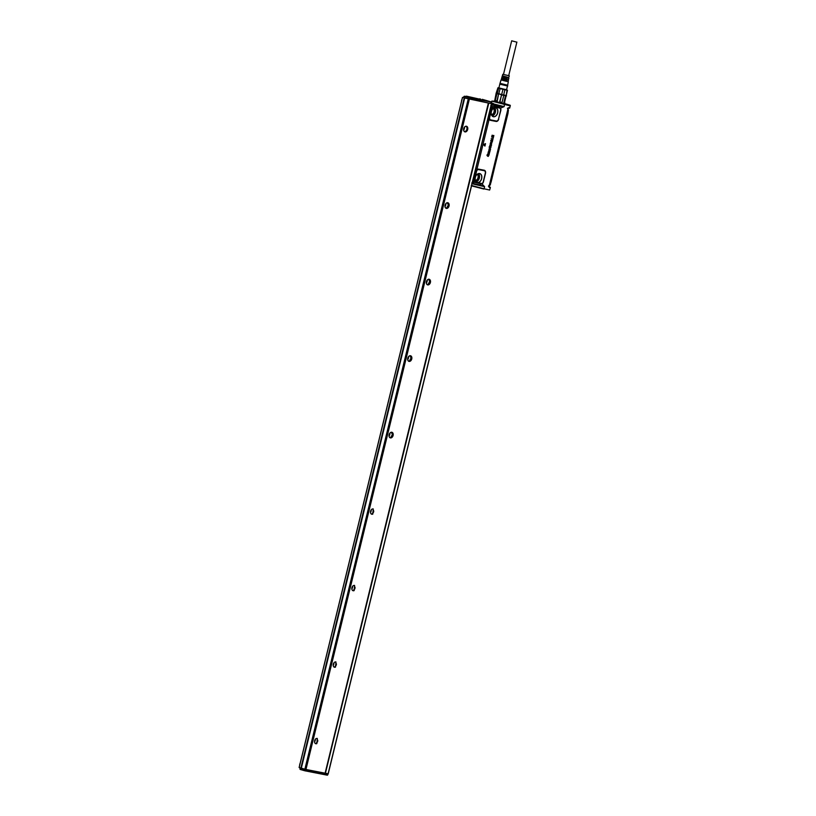 <?xml version="1.0" encoding="UTF-8"?>
<svg xmlns="http://www.w3.org/2000/svg" width="816" height="816" viewBox="0 0 816 816"><rect width="100%" height="100%" fill="white"/><g stroke="black" fill="none" stroke-linecap="round" stroke-linejoin="round"><path stroke-width="1.22" d="M490.212 187.19L489.11 186.803L490.355 187.68L489.62 190.046M490.181 187.16L489.141 186.874M489.651 190.036L484.092 188.802L484.612 186.67L473.963 184.232C471.046 183.263 471.026 183.039 473.902 183.559M491.314 104.774L498.892 106.274L500.463 108.14L504.125 106.631L493.547 103.907C490.579 103.112 490.538 102.979 493.415 103.52M475.32 170.36L476.024 168.433L477.095 168.698L477.095 170.269L476.014 171.513L476.799 169.912A2.846 1.969 -73.8 0 1 478.594 169.136L484.235 170.228A2.846 1.969 -73.8 0 1 485.5 173.369L483.449 181.784A2.846 1.969 -73.8 0 1 481.991 183.937L484.612 186.67L479.788 184.865L472.352 183.427L474.545 181.978L473.963 179.928L475.952 171.748L475.045 171.513M485.02 146.013L483.429 144.605L485.5 143.667L484.908 146.074L483.49 144.626M485.489 143.636L483.429 144.605M493.303 137.404L491.66 137.078L492.119 135.191L492.089 136.629L493.027 135.476L493.241 136.853L493.843 135.487L493.445 137.333L491.711 137.088L492.303 135.232M492.966 135.456L492.089 136.629M493.252 136.843L493.782 135.466M492.813 139.414L491.222 138.659L492.691 138.842L493.252 137.618L492.874 139.424L491.273 138.669L492.752 138.863L493.262 137.629M490.926 140.23L492.833 139.618L492.232 142.066L490.763 140.719L492.782 139.597M492.201 142.045L490.875 140.209M491.579 142.453L491.63 143.881L490.222 143.606L490.967 141.821L490.579 143.279L491.762 143.055L491.528 142.443L491.456 143.443L490.528 143.259M490.1 145.544L491.15 144.279L491.507 145.421L490.661 146.339L490.967 144.85L489.712 145.952L490.314 144.208L489.886 146.105M490.661 146.248L490.967 144.85M489.692 147.247L489.121 147.033L489.682 146.594L491.11 146.951A1.581 1.091 -73.8 0 1 491.069 147.145L489.692 147.247L490.671 147.441M490.64 147.176L489.753 147.013M489.284 148.481L489.478 147.829L489.161 148.706L490.559 148.869L489.223 148.451M489.692 148.512L490.467 148.951M490.171 150.756L489.631 151.093L490.12 150.746L489.631 151.093L489.406 149.583L489.019 150.899L488.804 149.971L490.457 149.563A1.581 1.091 106.2 0 0 490.447 149.583L489.682 151.103L489.478 150.001A1.581 1.091 -73.8 0 1 489.488 149.991L489.151 149.634M488.968 150.889L488.753 149.95L490.273 149.41M488.08 153.632L488.294 151.796L488.835 151.225L489.937 151.664L488.692 151.603L488.59 152.337A1.581 1.091 -73.8 0 1 488.59 152.347L489.661 152.776L488.396 152.847L488.284 153.581A1.581 1.091 -73.8 0 1 488.294 153.592L488.611 153.775A1.581 1.091 106.2 0 0 488.631 153.785L487.866 153.918L489.192 154.173M489.794 151.725L488.692 151.603M488.549 152.327L489.62 152.674M489.488 152.969L488.6 152.796M489.325 153.918L488.243 153.571M487.999 153.041L488.019 153.612M487.101 155.152L487.356 155.907L488.662 154.387L489.08 154.754L488.233 156.427L488.662 154.673L487.54 156.152L486.989 155.132L487.744 154.306L487.417 155.927L489.08 154.754M488.223 156.142L488.835 155.438L488.662 154.673L488.162 155.132M487.54 156.152L486.928 155.111L487.723 154.306M489.814 189.598L490.283 187.69L489.386 187.252L490.345 187.476M510.326 105.539L509.674 107.998L508.858 107.661A0.836 0.581 -73.8 0 0 508.103 108.365L489.039 186.568A0.836 0.581 -73.8 0 0 489.396 187.486M510.265 105.397L509.725 108.008M508.858 107.661L509.816 107.834M491.446 104.193L498.892 106.274L504.125 106.631L504.502 104.122L510.071 105.213M498.525 119.024L500.789 110.639A2.846 1.969 -73.8 0 0 500.463 108.14L500.31 108.528A2.377 1.642 -73.8 0 1 500.575 110.609L498.525 119.024A2.377 1.642 -73.8 0 1 496.342 121.013L490.712 119.921A2.377 1.642 -73.8 0 1 489.651 118.769L489.661 117.3L489.192 118.157L488.111 117.871M498.739 119.054A2.846 1.969 -73.8 0 1 496.128 121.441L490.487 120.35A2.846 1.969 -73.8 0 1 489.212 118.973L489.651 118.769M489.253 117.198L488.621 116.79L487.846 119.921L488.917 120.187L491.467 108.824L492.782 107.182L493.813 106.508L499.657 107.661L500.31 108.528M477.095 170.269A2.377 1.642 -73.8 0 1 478.594 169.626L484.235 170.717A2.377 1.642 -73.8 0 1 485.285 173.339L483.235 181.754A2.377 1.642 -73.8 0 1 482.021 183.549L474.545 181.978M472.464 183.447L479.737 184.855L482.021 183.549M491.63 143.881L490.283 143.616L490.936 141.821M490.416 144.33L489.937 145.513A1.581 1.091 -73.8 0 1 489.937 145.523L489.937 145.523M490.151 145.564L491.467 144.483M489.457 147.502L489.498 146.951M489.437 147.808L490.538 148.716M488.06 153.051L488.886 151.256L489.875 151.409M487.142 155.162L487.356 155.907M473.606 183.365L473.963 184.232M509.582 108.12L508.205 108.304M505.094 103.775L510.235 105.325M492.548 104.519L494.108 105.009L491.436 104.234L492.823 104.57L493.547 103.907M488.396 116.719L491.15 106.417L490.793 105.499L491.518 104.836L492.221 106.682L493.813 106.508M493.884 106.906L499.851 108.12M489.661 117.3L492.028 108.069M491.252 113.863A4.641 3.213 -73.8 0 1 494.68 107.753A4.641 3.213 -73.8 0 1 497.852 110.619A4.641 3.213 -73.8 0 1 496.128 115.75A4.641 3.213 -73.8 0 1 492.252 116.096A4.641 3.213 -73.8 0 1 491.252 113.863M489.559 118.106L488.101 117.932M476.738 170.809L475.33 170.309M476.422 171.615L474.371 180.03M476.218 181.886A4.631 3.213 106.2 0 0 480.073 181.529A4.631 3.213 106.2 0 0 481.797 176.409A4.641 3.213 -73.8 0 1 480.094 181.54A4.641 3.213 -73.8 0 1 476.218 181.897A4.641 3.213 -73.8 0 1 475.208 179.653A4.641 3.213 -73.8 0 1 478.645 173.543A4.641 3.213 -73.8 0 1 481.817 176.409A4.631 3.213 106.2 0 0 478.635 173.543L479.594 173.543A4.61 3.193 106.2 0 0 479.145 173.482M481.42 183.743L475.065 182.498M481.205 183.773L474.157 182.274A2.846 1.969 -73.8 0 1 473.933 181.723L473.963 179.928M491.783 141.066L491.966 140.403L491.252 140.597L491.783 141.066L491.905 140.403M489.549 150.623L489.702 150.787A1.581 1.091 -73.8 0 1 489.712 150.787L489.814 149.685A1.581 1.091 -73.8 0 1 489.804 149.685L489.763 150.817L489.661 149.665M494.108 105.009L491.385 104.479M493.496 106.896L499.443 107.61M492.782 107.182L492.568 106.743A2.846 1.969 -73.8 0 0 492.099 107.161L492.395 107.528M491.711 108.885L492.221 106.682L491.15 106.417M474.28 180.897L476.697 170.84M476.656 170.881L475.544 170.422L472.739 181.948L473.81 182.203L474.361 181.519M488.447 186.242L489.284 185.028M507.827 109.844L489.763 185.15L508.103 109.915L507.46 108.253M491.426 104.275L492.772 104.662L491.405 104.397M490.763 182.131L489.988 185.181L488.478 186.242M507.674 108.293L508.103 109.915L507.491 108.253M489.988 185.181L488.662 186.272M491.089 181.978L490.059 185.191L488.764 186.293M507.654 112.985L491.13 181.978M507.685 108.304L508.399 109.966L507.98 113.455L490.926 182.203M508.327 109.956L507.909 113.444M508.378 110.038A2.366 1.703 101 0 1 507.878 112.098M490.589 183.019A2.366 1.703 101 0 1 490.09 185.079M491.212 114.546C493.15 114.393 494.149 113.006 494.2 110.384A3.152 2.183 106.2 0 0 493.139 108.579M475.167 180.336C477.115 180.183 478.105 178.806 478.156 176.174A3.152 2.183 106.2 0 0 477.095 174.369M504.155 103.948L507.501 90.219L504.92 89.791L503.656 94.972L505.614 95.36L503.747 103.01L504.849 102.765L503.747 103.01M502.095 102.306L499.596 102.112L502.095 102.306L503.778 95.421L501.585 94.921L499.902 101.806M501.585 94.921L498.841 93.789L501.687 94.513L499.596 102.112M498.566 94.146L497.168 101.49L495.271 100.562L496.893 101.031L498.566 94.146L496.944 93.677L495.271 100.562M497.26 93.33L496.587 93.044L494.72 100.694L496.118 93.32L496.944 93.677M506.573 89.689L497.872 87.853L498.637 88.189L497.383 93.371L498.841 93.789L500.106 88.607L502.952 89.342L501.687 94.513L505.961 95.849L504.278 102.734M506.522 95.88L505.961 95.849M506.236 95.401L506.981 90.199M497.923 87.842L496.118 93.32M504.92 89.791L502.952 89.342M500.106 88.607L498.637 88.189M498.219 87.751L498.913 87.822M506.552 89.77L498.892 87.904M499.769 84.15L500.014 83.344L507.664 85.211L507.705 86.027L499.769 84.15M508.705 75.643L502.819 74.297L502.35 75.806L507.491 77.194L507.338 77.969L502.115 76.561L501.84 77.469L507.154 78.897L507.011 79.672L501.748 78.305L502.35 77.51M502.115 76.561L502.84 75.847M502.819 74.297L503.492 74.368M508.45 78.02L509.327 75.888M508.113 79.723L508.613 79.927L508.082 79.886L508.919 78.214M507.787 81.416L508.307 81.631L507.746 81.59L508.613 79.927M501.605 78.214L501.473 79.213L506.828 80.611L506.675 81.386L501.238 79.968L501.86 79.162M507.011 79.672L502.126 78.265M507.338 77.969L502.615 76.602M508.684 75.694L503.482 74.429M506.675 81.386L501.646 79.917M507.022 77.092L506.838 77.826M506.603 78.785L506.43 79.509M506.195 80.468L506.022 81.192M516.14 41.973L511.673 40.8L516.14 41.973M299.686 764.806A2.448 1.693 -73.8 0 1 299.696 764.765A2.448 1.693 -73.8 0 1 300.013 763.552A2.448 1.693 -73.8 0 1 300.074 763.429A2.448 1.693 -73.8 0 1 300.094 763.388M300.145 763.297A2.754 1.907 106.2 0 0 300.125 763.348A2.754 1.907 106.2 0 0 300.053 763.49A2.754 1.907 106.2 0 0 299.686 764.847A2.754 1.907 106.2 0 0 299.676 765.245M301.145 768.111L299.115 767.53L462.478 97.39L464.508 97.971L463.58 97.696L463.855 96.543L463.58 97.696M300.043 769.223L300.329 767.887L299.931 768.988L304.745 770.386L327.726 774.894L328.001 773.741L325.115 773.18L328.114 773.762L327.736 774.863M463.6 97.594L462.55 97.39M325.431 773.242L488.794 103.102L491.477 103.622L491.762 102.469L491.365 103.601L464.508 97.971M469.424 99.338L469.7 98.185L491.467 101.99L464.651 96.584M480.002 98.828L480.512 99.256M479.726 98.828L480.838 99.338M461.56 100.776A2.448 1.693 -73.8 0 1 461.56 100.735A2.448 1.693 -73.8 0 1 461.948 99.409A2.448 1.693 -73.8 0 1 461.968 99.368M462.019 99.277A2.754 1.907 106.2 0 0 461.989 99.328A2.754 1.907 106.2 0 0 461.56 100.827A2.754 1.907 106.2 0 0 461.55 101.215M465.569 96.492L464.936 96.747L465.569 96.492M315.384 739.214A4.335 2.999 -73.8 0 1 315.374 739.459A4.335 2.999 -73.8 0 1 314.68 741.826A4.335 2.999 -73.8 0 1 314.558 742.04M315.374 739.439A4.488 3.111 -73.8 0 1 314.67 741.846M334.03 662.714A4.335 2.999 -73.8 0 1 334.019 662.959A4.335 2.999 -73.8 0 1 333.336 665.326A4.335 2.999 -73.8 0 1 333.214 665.54M334.019 662.939A4.488 3.111 -73.8 0 1 333.326 665.336M352.685 586.214A4.335 2.999 -73.8 0 1 352.665 586.459A4.335 2.999 -73.8 0 1 351.982 588.815A4.335 2.999 -73.8 0 1 351.859 589.04M352.665 586.439A4.488 3.111 -73.8 0 1 351.971 588.836M371.331 509.714A4.335 2.999 -73.8 0 1 371.311 509.959A4.335 2.999 -73.8 0 1 370.627 512.315A4.335 2.999 -73.8 0 1 370.505 512.54M371.321 509.939A4.488 3.111 -73.8 0 1 370.617 512.336M464.579 127.051A4.335 2.999 -73.8 0 1 464.559 127.459A4.335 2.999 -73.8 0 1 463.876 129.815A4.335 2.999 -73.8 0 1 463.672 130.172M464.559 127.429A4.488 3.111 -73.8 0 1 463.865 129.836M445.934 203.551A4.335 2.999 -73.8 0 1 445.913 203.959A4.335 2.999 -73.8 0 1 445.23 206.315A4.335 2.999 -73.8 0 1 445.026 206.672M445.913 203.929A4.488 3.111 -73.8 0 1 445.22 206.336M427.278 280.051A4.335 2.999 -73.8 0 1 427.258 280.459A4.335 2.999 -73.8 0 1 426.574 282.815A4.335 2.999 -73.8 0 1 426.37 283.172M427.268 280.439A4.488 3.111 -73.8 0 1 426.564 282.836M408.632 356.551A4.335 2.999 -73.8 0 1 408.612 356.959A4.335 2.999 -73.8 0 1 407.929 359.315A4.335 2.999 -73.8 0 1 407.725 359.672M408.612 356.939A4.488 3.111 -73.8 0 1 407.918 359.336M389.028 435.305A2.754 1.907 106.2 0 0 390.242 437.692A2.754 1.907 106.2 0 0 391.333 437.57A2.754 1.907 106.2 0 0 392.986 434.816A2.754 1.907 106.2 0 0 391.782 432.388A2.754 1.907 106.2 0 0 390.68 432.521A2.754 1.907 106.2 0 0 389.977 433.051A4.335 2.999 -73.8 0 1 389.966 433.459A4.335 2.999 -73.8 0 1 389.283 435.815A4.335 2.999 -73.8 0 1 389.079 436.172M389.966 433.439A4.488 3.111 -73.8 0 1 389.273 435.836M391.466 437.743A2.917 2.02 106.2 0 0 393.19 434.051A2.917 2.02 106.2 0 0 390.772 432.409A2.917 2.02 106.2 0 0 390.028 432.97A2.917 2.02 106.2 0 0 389.487 433.735A2.917 2.02 106.2 0 0 389.028 435.326A2.917 2.02 106.2 0 0 391.466 437.743M389.977 433.051A2.754 1.907 106.2 0 0 389.477 433.755M409.418 355.909A2.917 2.02 106.2 0 0 408.49 356.684A2.917 2.02 106.2 0 0 408.143 357.235A2.917 2.02 106.2 0 0 407.684 358.826A2.917 2.02 106.2 0 0 410.111 361.243A2.917 2.02 106.2 0 0 411.04 360.458A2.917 2.02 106.2 0 0 411.703 356.939A2.917 2.02 106.2 0 0 409.418 355.909M407.684 358.805A2.754 1.907 106.2 0 0 408.887 361.192A2.754 1.907 106.2 0 0 409.989 361.07A2.754 1.907 106.2 0 0 410.866 360.325A2.754 1.907 106.2 0 0 410.428 355.888A2.754 1.907 106.2 0 0 409.336 356.021A2.754 1.907 106.2 0 0 408.449 356.755A2.754 1.907 106.2 0 0 408.133 357.255M428.074 279.398A2.917 2.02 106.2 0 0 427.145 280.184A2.917 2.02 106.2 0 0 426.788 280.735A2.917 2.02 106.2 0 0 426.329 282.326A2.917 2.02 106.2 0 0 428.767 284.743A2.917 2.02 106.2 0 0 429.695 283.958A2.917 2.02 106.2 0 0 430.348 280.439A2.917 2.02 106.2 0 0 428.074 279.398M426.329 282.305A2.754 1.907 106.2 0 0 427.543 284.692A2.754 1.907 106.2 0 0 428.635 284.57A2.754 1.907 106.2 0 0 429.512 283.825A2.754 1.907 106.2 0 0 429.073 279.388A2.754 1.907 106.2 0 0 427.982 279.511A2.754 1.907 106.2 0 0 427.105 280.255A2.754 1.907 106.2 0 0 426.778 280.755M446.719 202.898A2.917 2.02 106.2 0 0 445.791 203.684A2.917 2.02 106.2 0 0 445.434 204.235A2.917 2.02 106.2 0 0 444.975 205.826A2.917 2.02 106.2 0 0 447.413 208.243A2.917 2.02 106.2 0 0 448.341 207.458A2.917 2.02 106.2 0 0 448.994 203.939A2.917 2.02 106.2 0 0 446.719 202.898M444.975 205.805A2.754 1.907 106.2 0 0 446.189 208.192A2.754 1.907 106.2 0 0 447.28 208.06A2.754 1.907 106.2 0 0 448.168 207.325A2.754 1.907 106.2 0 0 447.729 202.888A2.754 1.907 106.2 0 0 446.627 203.011A2.754 1.907 106.2 0 0 445.75 203.755A2.754 1.907 106.2 0 0 445.424 204.255M465.365 126.398A2.917 2.02 106.2 0 0 464.437 127.184A2.917 2.02 106.2 0 0 464.09 127.735A2.917 2.02 106.2 0 0 463.621 129.326A2.917 2.02 106.2 0 0 466.058 131.743A2.917 2.02 106.2 0 0 466.987 130.958A2.917 2.02 106.2 0 0 467.639 127.439A2.917 2.02 106.2 0 0 465.365 126.398M463.631 129.305A2.754 1.907 106.2 0 0 464.834 131.692A2.754 1.907 106.2 0 0 465.936 131.56A2.754 1.907 106.2 0 0 466.813 130.825A2.754 1.907 106.2 0 0 466.375 126.388A2.754 1.907 106.2 0 0 465.273 126.511A2.754 1.907 106.2 0 0 464.396 127.255A2.754 1.907 106.2 0 0 464.08 127.755M372.8 514.1L373.238 508.929L372.147 509.051A2.754 1.907 106.2 0 0 370.495 511.795A2.754 1.907 106.2 0 0 371.698 514.223A2.754 1.907 106.2 0 0 372.8 514.1M371.362 514.07A2.754 1.907 106.2 0 0 372.086 513.896L373.738 511.132L372.871 508.868M354.154 590.6L354.593 585.429L353.491 585.551A2.754 1.907 106.2 0 0 351.849 588.295A2.754 1.907 106.2 0 0 353.053 590.723A2.754 1.907 106.2 0 0 354.154 590.6M352.716 590.57A2.754 1.907 106.2 0 0 353.44 590.396L355.093 587.632L354.226 585.368M335.498 667.1L335.947 661.929L334.846 662.051A2.754 1.907 106.2 0 0 333.193 664.795A2.754 1.907 106.2 0 0 334.407 667.223A2.754 1.907 106.2 0 0 335.498 667.1M334.06 667.07A2.754 1.907 106.2 0 0 334.795 666.896L336.437 664.132L335.57 661.878M316.853 743.6L317.291 738.429L316.2 738.551A2.754 1.907 106.2 0 0 314.548 741.305A2.754 1.907 106.2 0 0 315.751 743.723A2.754 1.907 106.2 0 0 316.853 743.6M315.415 743.57A2.754 1.907 106.2 0 0 316.139 743.396L317.791 740.632L316.924 738.378M389.946 437.57A2.754 1.907 106.2 0 0 390.742 437.396L392.384 434.622L391.466 432.337M408.602 361.07A2.754 1.907 106.2 0 0 409.387 360.896L411.04 358.122L410.122 355.837M427.247 284.57A2.754 1.907 106.2 0 0 428.033 284.386L429.685 281.622L428.767 279.337M445.893 208.07A2.754 1.907 106.2 0 0 446.689 207.886L448.331 205.122L447.413 202.837M464.549 131.57L465.334 131.386A2.754 1.907 106.2 0 0 466.548 130.121A2.754 1.907 106.2 0 0 466.976 128.622A2.754 1.907 106.2 0 0 466.069 126.337M373.738 511.102A2.917 2.02 -73.8 0 1 373.3 512.632M355.093 587.602A2.917 2.02 -73.8 0 1 354.654 589.132M336.437 664.102A2.917 2.02 -73.8 0 1 335.998 665.632M317.791 740.612A2.917 2.02 -73.8 0 1 317.353 742.132M466.538 130.142A2.917 2.02 106.2 0 0 466.987 128.602M447.872 206.672A2.917 2.02 106.2 0 0 448.331 205.102M429.226 283.172A2.917 2.02 106.2 0 0 429.685 281.602M410.581 359.672A2.917 2.02 106.2 0 0 411.04 358.102M391.945 436.132A2.917 2.02 106.2 0 0 392.384 434.602M464.681 98.032L301.318 768.172L464.671 98.012L488.366 103.03L325.115 773.191L305.949 769.468L469.312 99.317M301.318 768.172L304.868 769.202L468.231 99.062M304.868 769.202L305.949 769.468M325.115 773.191L488.366 103.03M491.487 103.591L328.114 773.741M471.536 185.864L483.827 189.047M472.168 185.824L471.566 185.762M471.23 185.416L484.092 188.802L471.597 185.62M491.558 102.02L491.783 101.113L510.224 105.896M477.095 168.698L488.917 120.187M490.171 187.211L489.039 186.568M508.184 108.375L489.131 186.578L508.103 108.365M508.266 108.171L509.286 108.202L508.399 108.069M475.799 168.371L487.631 119.86M494.21 101.143L491.783 101.113M494.231 101.143L504.502 104.122M505.012 103.734L510 105.182M494.567 101.317L504.217 103.673M504.716 104.04L504.176 103.836M495.638 107.753A4.61 3.193 106.2 0 1 497.729 110.599A4.61 3.193 -73.8 0 1 496.475 115.189A4.61 3.193 -73.8 0 1 493.068 116.606L492.242 116.086A4.631 3.213 106.2 0 0 496.118 115.739A4.631 3.213 106.2 0 0 497.831 110.619A4.631 3.213 106.2 0 0 494.669 107.753L495.638 107.753A4.61 3.193 106.2 0 0 495.19 107.692M472.739 181.948L472.005 182.549L472.352 183.427L472.005 182.549M489.467 117.004L491.303 108.783M479.594 173.543A4.61 3.193 106.2 0 1 481.695 176.389A4.61 3.193 -73.8 0 1 480.43 180.979A4.61 3.193 -73.8 0 1 477.023 182.396A4.61 3.193 -73.8 0 1 476.615 182.213M492.14 115.974A4.508 3.121 106.2 0 0 495.455 112.067A4.508 3.121 106.2 0 0 495.557 110.027A4.508 3.121 106.2 0 0 494.516 107.794M476.105 181.774A4.508 3.121 106.2 0 0 479.42 177.857A4.508 3.121 106.2 0 0 479.522 175.817A4.508 3.121 106.2 0 0 478.482 173.584M491.813 115.535A4.111 2.846 106.2 0 0 494.924 111.945A4.111 2.846 106.2 0 0 495.016 110.089A4.111 2.846 106.2 0 0 493.996 107.987M475.769 181.325A4.111 2.846 106.2 0 0 478.88 177.735A4.111 2.846 106.2 0 0 478.982 175.879A4.111 2.846 106.2 0 0 477.962 173.777M491.528 114.964A3.509 2.428 106.2 0 0 494.618 110.966A3.509 2.428 106.2 0 0 494.588 110.303A3.509 2.428 106.2 0 0 493.456 108.324M475.493 180.754A3.509 2.428 106.2 0 0 478.584 176.756A3.509 2.428 106.2 0 0 478.553 176.093A3.509 2.428 106.2 0 0 477.421 174.114M491.426 114.668A3.233 2.234 106.2 0 0 494.343 110.986A3.233 2.234 106.2 0 0 494.312 110.374A3.233 2.234 106.2 0 0 493.211 108.518M475.381 180.458A3.233 2.234 106.2 0 0 478.309 176.776A3.233 2.234 106.2 0 0 478.278 176.164A3.233 2.234 106.2 0 0 477.166 174.308M327.359 775.2L304.643 770.743L327.379 775.2M304.613 770.732L300.206 769.457L304.643 770.743L304.745 769.172M300.053 769.029L300.206 767.856M305.021 769.243L304.643 770.743M305.786 769.427L305.408 770.926M306.051 769.488L305.429 770.936M462.539 97.41L299.186 767.54M464.243 97.9L300.88 768.05M301.206 768.121L464.569 97.981M464.518 127.816L464.233 128.969M445.873 204.316L445.587 205.469M427.217 280.816L426.941 281.969M408.571 357.316L408.286 358.469M389.926 433.816L389.64 434.969M371.27 510.316L370.994 511.469M352.624 586.816L352.339 587.969M333.979 663.316L333.693 664.469M315.323 739.816L315.047 740.969M468.384 99.083L468.67 97.94L469.526 97.726L469.149 99.277M463.855 96.543L468.761 97.543L468.119 99.011M491.497 102L482.287 99.328L491.762 102.469M463.967 96.584L463.692 97.706M469.496 97.155L465.232 96.329M469.669 97.104L479.614 99.175M479.329 99.073L466.456 96.155M493.792 101.439L504.859 104.142M476.207 181.886L477.023 182.396M494.72 100.694L494.506 101.602M499.81 84.17L498.882 87.955M507.46 86.037L506.542 89.821M501.085 79.876L500.004 83.344M508.307 81.631L507.664 85.211M508.674 75.766L516.885 42.065M502.085 80.162L502.248 79.468M502.493 78.479L502.666 77.775M502.901 76.796L503.074 76.082M503.462 74.501L511.673 40.8M299.115 767.53L462.478 97.39M465.1 96.298L469.537 97.522M465.905 96.431L466.477 96.155M464.314 96.247L465.538 96.482M491.589 103.632L328.226 773.782"/></g></svg>
